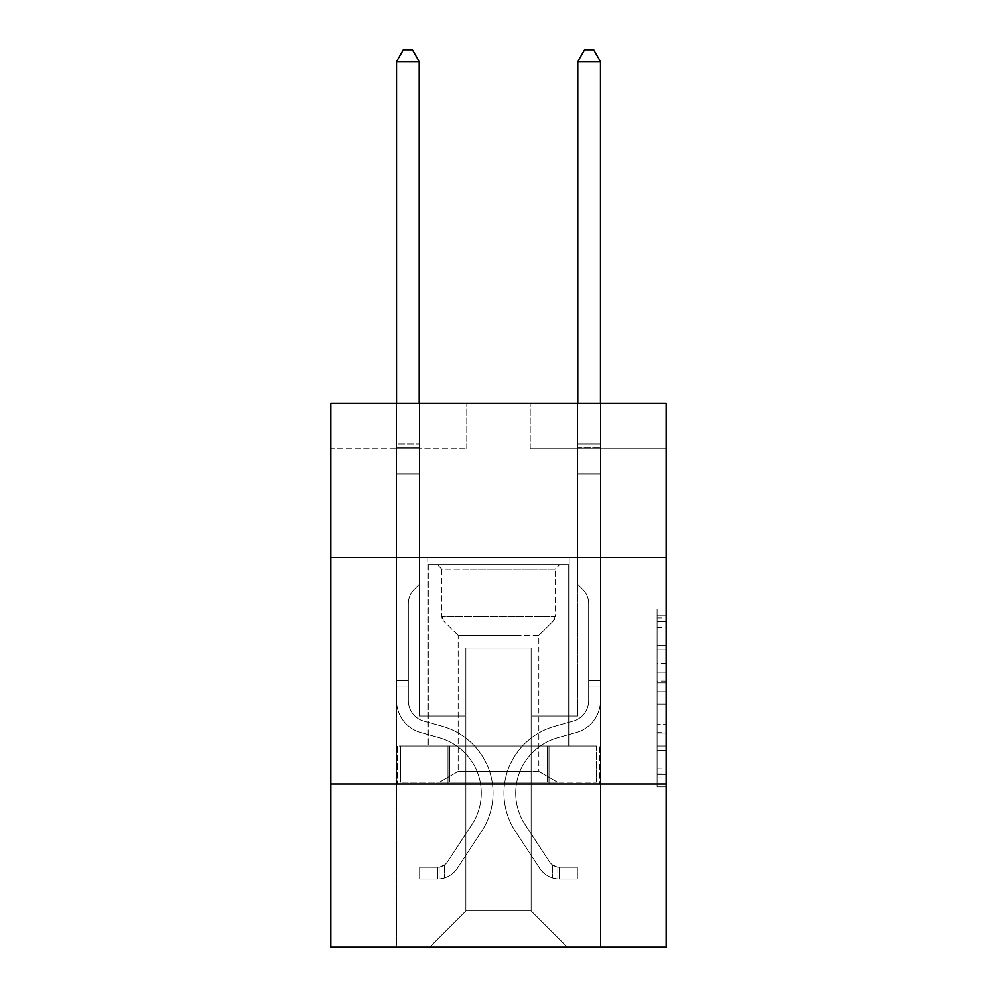 <?xml version="1.0" encoding="UTF-8"?>
<svg xmlns="http://www.w3.org/2000/svg" width="997" height="997" viewBox="0 0 997 997"><rect width="100%" height="100%" fill="white"/><g stroke="black" fill="none" stroke-linecap="round" stroke-linejoin="round"><path stroke-width="0.75" stroke-dasharray="4.99 3.74" d="M657.085 663.267L657.085 691.719L666.146 691.719L666.146 778.009L666.146 617.903L666.146 691.719L657.085 691.719L657.085 615.224L657.085 786.895L657.085 609.005L657.085 774.445L666.146 774.445L657.085 774.445L666.146 774.445L657.085 774.445L657.085 745.98L657.085 786.895L666.146 786.895L666.146 609.005L666.146 773.996L666.146 704.181L657.085 704.181L666.146 704.181L666.146 745.98L666.146 621.455L657.085 621.455L666.146 621.455L666.146 786.895L666.146 617.903L666.146 786.895L657.085 786.895L657.085 609.005L666.146 609.005L666.146 617.903L666.146 609.005L666.146 617.903L666.146 609.005L666.146 615.224L666.146 609.005L657.085 609.005L657.085 621.455L666.146 621.455L657.085 621.455L657.085 663.267L666.146 663.267M569.187 557.497L569.187 745.98L427.813 745.98L569.187 745.98L427.813 745.98L569.187 745.98L569.187 557.497L427.813 557.497L427.813 745.98L427.813 557.497L569.187 557.497M666.146 681.051L666.146 672.152L666.146 681.051L657.085 681.051L657.085 645.246L657.085 750.654L657.085 724.196L666.146 724.196L657.085 724.196L657.085 786.895L666.146 786.895L657.085 786.895L666.146 786.895L657.085 786.895L657.085 609.005L666.146 609.005L657.085 609.005L666.146 609.005L657.085 609.005L657.085 681.051L666.146 681.051M666.146 784.041L666.146 947.15L330.854 947.15L330.854 784.041L666.146 784.041L666.146 403.436L530.217 403.436L666.146 403.436L666.146 448.75L666.146 403.436L330.854 403.436L466.783 403.436L330.854 403.436L330.854 448.75L466.783 448.75L330.854 448.75L330.854 403.436L330.854 557.497L666.146 557.497L330.854 557.497L330.854 784.041L666.146 784.041L330.854 784.041M396.557 947.15L600.443 947.15L600.443 448.75L577.786 448.75L600.443 448.75L577.786 448.75L600.443 448.75L577.786 448.75L600.443 448.75L577.786 448.75L600.443 448.75L577.786 448.75L600.443 448.75L577.786 448.75L600.443 448.75L600.443 947.15L600.443 448.75L600.443 947.15L600.443 448.75L600.443 947.15L600.443 448.75L600.443 947.15L600.443 448.75L600.443 947.15L600.443 448.75L600.443 947.15L396.557 947.15L429.632 947.15L396.557 947.15L429.632 947.15L396.557 947.15L429.632 947.15L396.557 947.15L429.632 947.15L396.557 947.15L429.632 947.15L396.557 947.15L396.557 448.75L419.214 448.75L396.557 448.75L419.214 448.75L396.557 448.75L419.214 448.75L396.557 448.75L419.214 448.75L396.557 448.75L419.214 448.75L396.557 448.75L419.214 448.75L396.557 448.75L396.557 947.15M666.146 448.75L530.217 448.75L666.146 448.75M465.873 910.897L465.873 648.112L465.873 910.897L465.873 648.112L531.127 648.112L531.127 910.897L465.873 910.897L429.632 947.15L465.873 910.897L465.873 648.112L465.873 910.897L465.873 648.112L464.976 648.112L464.976 716.07L419.214 716.07L419.214 448.75L419.214 716.07L419.214 448.75L419.214 716.07L419.214 448.75L419.214 716.07L419.214 448.75L419.214 716.07L419.214 448.75L419.214 716.07L419.214 448.75L419.214 716.07L464.976 716.07L419.214 716.07L464.976 716.07L419.214 716.07L464.976 716.07L419.214 716.07L464.976 716.07L419.214 716.07L464.976 716.07L419.214 716.07L464.976 716.07L464.976 648.112L464.976 716.07L464.976 648.112L464.976 716.07L464.976 648.112L464.976 716.07L464.976 648.112L464.976 716.07L464.976 648.112L464.976 716.07L464.976 648.112L465.873 648.112L464.976 648.112L465.873 648.112L464.976 648.112L465.873 648.112L464.976 648.112L465.873 648.112L464.976 648.112L465.873 648.112L464.976 648.112L465.873 648.112L465.873 910.897L429.632 947.15L465.873 910.897L465.873 648.112L465.873 910.897L429.632 947.15L465.873 910.897L465.873 648.112L465.873 910.897L429.632 947.15L465.873 910.897L465.873 648.112L465.873 910.897L429.632 947.15L465.873 910.897L429.632 947.15L465.873 910.897L531.127 910.897L531.127 648.112L531.127 910.897L567.368 947.15L531.127 910.897L531.127 648.112L531.127 910.897L567.368 947.15L531.127 910.897L531.127 648.112L531.127 910.897L567.368 947.15L531.127 910.897L531.127 648.112L531.127 910.897L567.368 947.15L531.127 910.897L531.127 648.112L531.127 910.897L567.368 947.15L531.127 910.897L531.127 648.112L531.127 910.897L567.368 947.15L531.127 910.897L531.127 648.112L465.873 648.112L465.873 910.897L429.632 947.15L465.873 910.897M532.024 648.112L531.127 648.112L532.024 648.112L531.127 648.112L532.024 648.112L531.127 648.112L532.024 648.112L531.127 648.112L532.024 648.112L531.127 648.112L532.024 648.112L531.127 648.112L532.024 648.112L532.024 716.07L532.024 648.112M567.368 947.15L531.127 910.897L567.368 947.15M530.217 448.75L530.217 403.436L530.217 448.75M466.783 448.75L466.783 403.436L466.783 448.75M577.786 448.75L577.786 716.07L532.024 716.07L577.786 716.07L532.024 716.07L577.786 716.07L532.024 716.07L577.786 716.07L532.024 716.07L577.786 716.07L532.024 716.07L577.786 716.07L532.024 716.07L577.786 716.07L577.786 448.75M599.471 784.041L397.529 784.041L599.471 784.041L599.471 745.98L397.529 745.98L548.986 745.98L548.986 784.041L548.986 745.98L448.014 745.98L448.014 784.041L448.014 745.98L397.529 745.98L397.529 784.041L397.529 745.98L599.471 745.98L599.471 784.041M666.146 557.497L330.854 557.497M448.014 745.98L448.014 784.041L448.014 745.98M548.986 745.98L548.986 784.041L548.986 745.98M657.085 691.719L666.146 691.719L657.085 691.719M657.085 615.224L657.085 609.005L657.085 615.224L666.146 615.224L657.085 615.224M657.085 750.205L657.085 713.067L657.085 750.205L666.146 750.205L657.085 750.205M657.085 713.067L657.085 704.181L666.146 704.181L657.085 704.181L657.085 713.067L666.146 713.067L657.085 713.067M657.085 645.246L657.085 621.455L657.085 645.246L666.146 645.246L657.085 645.246M657.085 609.005L666.146 609.005L657.085 609.005L657.085 617.903L657.085 609.005L666.146 609.005M657.085 786.895L666.146 786.895L657.085 786.895L657.085 778.009L657.085 786.895M396.557 685.986L396.557 61.627L396.557 473.936L396.557 61.627L419.214 61.627L419.214 444.039L419.214 61.627L396.557 61.627L403.349 49.85L412.409 49.85L403.349 49.85L396.557 61.627L396.557 473.936L396.557 61.627L419.214 61.627L412.409 49.85L419.214 61.627L419.214 473.936L396.557 473.936L396.557 447.416L396.557 473.936L419.214 473.936L419.214 584.491L414.104 589.601A19.691 19.691 0 0 0 408.334 603.521A19.691 19.691 0 0 1 414.104 589.601L419.214 584.491L419.214 61.627L396.557 61.627L403.349 49.85L412.409 49.85L403.349 49.85L396.557 61.627L396.557 447.416L396.557 61.627L419.214 61.627L412.409 49.85L419.214 61.627L419.214 473.936L396.557 473.936L396.557 700.679A33.075 33.075 0 0 0 420.746 732.546A33.075 33.075 0 0 1 396.557 700.679L396.557 473.936L419.214 473.936L419.214 584.491L414.104 589.601A19.691 19.691 178.8 0 0 408.334 603.521A19.691 19.691 -1.2 0 1 414.104 589.601L419.214 584.491L419.214 61.627L396.557 61.627L403.349 49.85L412.409 49.85L403.349 49.85L396.557 61.627L396.557 700.679A33.075 33.075 178.8 0 0 420.746 732.546A33.075 33.075 0 0 1 396.557 700.679L396.557 473.936L419.214 473.936L419.214 584.491L414.104 589.601A19.691 19.691 178.8 0 0 408.334 603.521A19.691 19.691 -1.2 0 1 414.104 589.601L419.214 584.491L419.214 473.936L396.557 473.936L396.557 700.679A33.075 33.075 178.8 0 0 420.746 732.546A33.075 33.075 0 0 1 396.557 700.679L396.557 473.936L419.214 473.936L419.214 447.416L419.214 584.491L414.104 589.601A19.691 19.691 178.8 0 0 408.334 603.521A19.691 19.691 -1.2 0 1 414.104 589.601L419.214 584.491L419.214 473.936L396.557 473.936L396.557 700.679A33.075 33.075 178.8 0 0 420.746 732.546L439.191 737.68L420.746 732.546A33.075 33.075 -1.2 0 1 396.557 700.679L396.557 473.936L419.214 473.936L419.214 444.039L419.214 584.491L414.104 589.601A19.691 19.691 178.8 0 0 408.334 603.521A19.691 19.691 -1.2 0 1 414.104 589.601L419.214 584.491L419.214 473.936L396.557 473.936L396.557 700.679A33.075 33.075 178.8 0 0 420.746 732.546A33.075 33.075 -1.2 0 1 396.557 700.679L396.557 473.936L419.214 473.936L419.214 61.627L412.409 49.85L419.214 61.627L419.214 584.491L414.104 589.601A19.691 19.691 178.8 0 0 408.334 603.521A19.691 19.691 -1.2 0 1 414.104 589.601L419.214 584.491L419.214 473.936L396.557 473.936L396.557 700.679L396.557 685.986L408.334 685.986L408.334 680.552L396.557 680.552L408.334 680.552L408.334 700.679L408.334 603.521L408.334 700.679A21.298 21.298 0 0 0 423.912 721.192A21.298 21.298 0 0 1 408.334 700.679L408.334 603.521L408.334 700.679L408.334 680.552L396.557 680.552L408.334 680.552L408.334 700.679A21.298 21.298 178.8 0 0 423.912 721.192A21.298 21.298 0 0 1 408.334 700.679L408.334 603.521L408.334 700.679A21.298 21.298 178.8 0 0 423.912 721.192A21.298 21.298 0 0 1 408.334 700.679L408.334 603.521L408.334 700.679L408.334 680.552L396.557 680.552L408.334 680.552L408.334 700.679A21.298 21.298 178.8 0 0 423.912 721.192L442.356 726.339L423.912 721.192A21.298 21.298 -1.2 0 1 408.334 700.679L408.334 603.521L408.334 700.679A21.298 21.298 178.8 0 0 423.912 721.192A21.298 21.298 -1.2 0 1 408.334 700.679L408.334 603.521L408.334 700.679L408.334 685.986L396.557 685.986M437.783 879.005A24.015 24.015 0 0 0 457.411 868.163L481.701 831.137A69.329 69.329 0 0 0 442.356 726.339L423.912 721.192A21.298 21.298 -1.2 0 1 408.334 700.679A21.298 21.298 178.8 0 0 423.912 721.192L442.356 726.339L423.912 721.192A21.298 21.298 -1.2 0 1 408.334 700.679A21.298 21.298 -1.2 0 0 423.912 721.192A21.298 21.298 -1.2 0 1 408.334 700.679A21.298 21.298 -1.2 0 0 423.912 721.192L442.356 726.339A69.329 69.329 0 0 1 481.701 831.137A69.329 69.329 0 0 0 442.356 726.339L423.912 721.192A21.298 21.298 -1.2 0 1 408.334 700.679A21.298 21.298 -1.2 0 0 423.912 721.192L442.356 726.339L423.912 721.192A21.298 21.298 -1.2 0 1 408.334 700.679A21.298 21.298 -1.2 0 0 423.912 721.192A21.298 21.298 -1.2 0 1 408.334 700.679A21.298 21.298 -1.2 0 0 423.912 721.192L442.356 726.339L423.912 721.192A21.298 21.298 -1.2 0 1 408.334 700.679A21.298 21.298 -1.2 0 0 423.912 721.192L442.356 726.339A69.329 69.329 -1.2 0 1 481.701 831.137A69.329 69.329 0 0 0 442.356 726.339L423.912 721.192L442.356 726.339A69.329 69.329 -1.2 0 1 481.701 831.137L457.411 868.163L481.701 831.137A69.329 69.329 178.8 0 0 442.356 726.339L423.912 721.192L442.356 726.339A69.329 69.329 -1.2 0 1 481.701 831.137A69.329 69.329 178.8 0 0 442.356 726.339L423.912 721.192L442.356 726.339A69.329 69.329 -1.2 0 1 481.701 831.137A69.329 69.329 178.8 0 0 442.356 726.339L423.912 721.192L442.356 726.339A69.329 69.329 -1.2 0 1 481.701 831.137L457.411 868.163L481.701 831.137A69.329 69.329 178.8 0 0 442.356 726.339A69.329 69.329 178.8 0 1 481.701 831.137A69.329 69.329 178.8 0 0 442.356 726.339A69.329 69.329 178.8 0 1 481.701 831.137L457.411 868.163A24.015 24.015 0 0 1 444.587 877.883A24.015 24.015 0 0 0 457.411 868.163L481.701 831.137A69.329 69.329 178.8 0 0 442.356 726.339A69.329 69.329 178.8 0 1 481.701 831.137L457.411 868.163L481.701 831.137A69.329 69.329 178.8 0 0 442.356 726.339A69.329 69.329 178.8 0 1 481.701 831.137A69.329 69.329 178.8 0 0 442.356 726.339A69.329 69.329 178.8 0 1 481.701 831.137L457.411 868.163L481.701 831.137A69.329 69.329 178.8 0 0 442.356 726.339A69.329 69.329 178.8 0 1 481.701 831.137L457.411 868.163A24.015 24.015 -1.2 0 1 444.587 877.883C437.596 879.366 437.596 879.366 444.587 877.883C437.596 879.366 437.596 879.366 444.587 877.883A24.015 24.015 178.8 0 0 457.411 868.163L481.701 831.137L457.411 868.163A24.015 24.015 -1.2 0 1 444.587 877.883C437.596 879.366 437.596 879.366 444.587 877.883C437.596 879.366 437.596 879.366 444.587 877.883A24.015 24.015 178.8 0 0 457.411 868.163L481.701 831.137L457.411 868.163A24.015 24.015 -1.2 0 1 444.587 877.883C437.596 879.366 437.596 879.366 444.587 877.883C437.596 879.366 437.596 879.366 444.587 877.883A24.015 24.015 178.8 0 0 457.411 868.163L481.701 831.137L457.411 868.163A24.015 24.015 -1.2 0 1 444.587 877.883C437.596 879.366 437.596 879.366 444.587 877.883C437.596 879.366 437.596 879.366 444.587 877.883A24.015 24.015 178.8 0 0 457.411 868.163L481.701 831.137L457.411 868.163A24.015 24.015 -1.2 0 1 444.587 877.883C437.596 879.366 437.596 879.366 444.587 877.883C437.596 879.366 437.596 879.366 444.587 877.883A24.015 24.015 178.8 0 0 457.411 868.163A24.015 24.015 0 0 1 437.783 879.005L437.783 867.216A12.238 12.238 0 0 0 447.566 861.707L471.855 824.681A57.539 57.539 0 0 0 439.191 737.68L420.746 732.546A33.075 33.075 -1.2 0 1 396.557 700.679A33.075 33.075 178.8 0 0 420.746 732.546L439.191 737.68A57.539 57.539 0 0 1 471.855 824.681A57.539 57.539 0 0 0 439.191 737.68L420.746 732.546A33.075 33.075 -1.2 0 1 396.557 700.679A33.075 33.075 -1.2 0 0 420.746 732.546A33.075 33.075 -1.2 0 1 396.557 700.679A33.075 33.075 -1.2 0 0 420.746 732.546L439.191 737.68L420.746 732.546A33.075 33.075 -1.2 0 1 396.557 700.679A33.075 33.075 -1.2 0 0 420.746 732.546L439.191 737.68L420.746 732.546A33.075 33.075 -1.2 0 1 396.557 700.679A33.075 33.075 -1.2 0 0 420.746 732.546A33.075 33.075 -1.2 0 1 396.557 700.679A33.075 33.075 -1.2 0 0 420.746 732.546L439.191 737.68A57.539 57.539 -1.2 0 1 471.855 824.681A57.539 57.539 0 0 0 439.191 737.68L420.746 732.546A33.075 33.075 -1.2 0 1 396.557 700.679A33.075 33.075 -1.2 0 0 420.746 732.546L439.191 737.68A57.539 57.539 -1.2 0 1 471.855 824.681L447.566 861.707L471.855 824.681A57.539 57.539 178.8 0 0 439.191 737.68L420.746 732.546L439.191 737.68A57.539 57.539 -1.2 0 1 471.855 824.681A57.539 57.539 178.8 0 0 439.191 737.68L420.746 732.546L439.191 737.68A57.539 57.539 -1.2 0 1 471.855 824.681A57.539 57.539 178.8 0 0 439.191 737.68L420.746 732.546L439.191 737.68A57.539 57.539 -1.2 0 1 471.855 824.681L447.566 861.707L471.855 824.681A57.539 57.539 178.8 0 0 439.191 737.68A57.539 57.539 178.8 0 1 471.855 824.681A57.539 57.539 178.8 0 0 439.191 737.68A57.539 57.539 178.8 0 1 471.855 824.681L447.566 861.707A12.238 12.238 0 0 1 444.587 864.848C437.72 868.001 437.72 868.001 444.587 864.848C437.72 868.001 437.72 868.001 444.587 864.848A12.238 12.238 0 0 0 447.566 861.707L471.855 824.681A57.539 57.539 178.8 0 0 439.191 737.68A57.539 57.539 178.8 0 1 471.855 824.681L447.566 861.707L471.855 824.681A57.539 57.539 178.8 0 0 439.191 737.68A57.539 57.539 178.8 0 1 471.855 824.681A57.539 57.539 178.8 0 0 439.191 737.68A57.539 57.539 178.8 0 1 471.855 824.681L447.566 861.707L471.855 824.681A57.539 57.539 178.8 0 0 439.191 737.68A57.539 57.539 178.8 0 1 471.855 824.681L447.566 861.707A12.238 12.238 -1.2 0 1 444.587 864.848C437.72 868.001 437.72 868.001 444.587 864.848C437.72 868.001 437.72 868.001 444.587 864.848A12.238 12.238 178.8 0 0 447.566 861.707L471.855 824.681L447.566 861.707A12.238 12.238 -1.2 0 1 444.587 864.848C437.72 868.001 437.72 868.001 444.587 864.848C437.72 868.001 437.72 868.001 444.587 864.848A12.238 12.238 178.8 0 0 447.566 861.707L471.855 824.681L447.566 861.707A12.238 12.238 -1.2 0 1 444.587 864.848C437.72 868.001 437.72 868.001 444.587 864.848C437.72 868.001 437.72 868.001 444.587 864.848A12.238 12.238 178.8 0 0 447.566 861.707L471.855 824.681L447.566 861.707A12.238 12.238 -1.2 0 1 444.587 864.848C437.72 868.001 437.72 868.001 444.587 864.848C437.72 868.001 437.72 868.001 444.587 864.848A12.238 12.238 178.8 0 0 447.566 861.707L471.855 824.681L447.566 861.707A12.238 12.238 -1.2 0 1 444.587 864.848C437.72 868.001 437.72 868.001 444.587 864.848C437.72 868.001 437.72 868.001 444.587 864.848A12.238 12.238 178.8 0 0 447.566 861.707A12.238 12.238 0 0 1 437.783 867.216L437.783 879.005L419.662 879.005L437.783 879.005A24.015 24.015 178.8 0 0 457.411 868.163A24.015 24.015 178.8 0 1 437.783 879.005L437.783 867.216L419.662 867.228L437.783 867.216A12.238 12.238 178.8 0 0 447.566 861.707A12.238 12.238 178.8 0 1 437.783 867.216L437.783 879.005L419.662 879.005L419.662 867.228L419.662 879.005L437.783 879.005A24.015 24.015 178.8 0 0 457.411 868.163A24.015 24.015 178.8 0 1 437.783 879.005L437.783 867.216L419.662 867.228L437.783 867.216A12.238 12.238 178.8 0 0 447.566 861.707A12.238 12.238 178.8 0 1 437.783 867.216L437.783 879.005L419.662 879.005L419.662 867.228L419.662 879.005L437.783 879.005A24.015 24.015 178.8 0 0 457.411 868.163A24.015 24.015 178.8 0 1 437.783 879.005L437.783 867.216L419.662 867.228L437.783 867.216A12.238 12.238 178.8 0 0 447.566 861.707A12.238 12.238 178.8 0 1 437.783 867.216L437.783 879.005L419.662 879.005L419.662 867.228L419.662 879.005L437.783 879.005A24.015 24.015 178.8 0 0 457.411 868.163A24.015 24.015 178.8 0 1 437.783 879.005L437.783 867.216L419.662 867.228L437.783 867.216A12.238 12.238 178.8 0 0 447.566 861.707A12.238 12.238 178.8 0 1 437.783 867.216L437.783 879.005L419.662 879.005L419.662 867.228L419.662 879.005L437.783 879.005A24.015 24.015 178.8 0 0 457.411 868.163A24.015 24.015 178.8 0 1 437.783 879.005L437.783 867.216L419.662 867.228L437.783 867.216A12.238 12.238 178.8 0 0 447.566 861.707A12.238 12.238 178.8 0 1 437.783 867.216L437.783 879.005L419.662 879.005L419.662 867.228L419.662 879.005L437.783 879.005M600.443 685.986L600.443 61.627L600.443 473.936L600.443 61.627L577.786 61.627L577.786 444.039L577.786 61.627L600.443 61.627L593.651 49.85L584.591 49.85L593.651 49.85L600.443 61.627L600.443 473.936L600.443 61.627L577.786 61.627L584.591 49.85L577.786 61.627L577.786 473.936L600.443 473.936L600.443 447.416L600.443 473.936L577.786 473.936L577.786 584.491L582.896 589.601A19.691 19.691 0 0 1 588.666 603.521A19.691 19.691 0 0 0 582.896 589.601L577.786 584.491L577.786 61.627L600.443 61.627L593.651 49.85L584.591 49.85L593.651 49.85L600.443 61.627L600.443 447.416L600.443 61.627L577.786 61.627L584.591 49.85L577.786 61.627L577.786 473.936L600.443 473.936L600.443 700.679A33.075 33.075 0 0 1 576.254 732.546A33.075 33.075 0 0 0 600.443 700.679L600.443 473.936L577.786 473.936L577.786 584.491L582.896 589.601A19.691 19.691 -178.8 0 1 588.666 603.521A19.691 19.691 1.2 0 0 582.896 589.601L577.786 584.491L577.786 61.627L600.443 61.627L593.651 49.85L584.591 49.85L593.651 49.85L600.443 61.627L600.443 700.679A33.075 33.075 -178.8 0 1 576.254 732.546A33.075 33.075 0 0 0 600.443 700.679L600.443 473.936L577.786 473.936L577.786 584.491L582.896 589.601A19.691 19.691 -178.8 0 1 588.666 603.521A19.691 19.691 1.2 0 0 582.896 589.601L577.786 584.491L577.786 473.936L600.443 473.936L600.443 700.679A33.075 33.075 -178.8 0 1 576.254 732.546A33.075 33.075 0 0 0 600.443 700.679L600.443 473.936L577.786 473.936L577.786 447.416L577.786 584.491L582.896 589.601A19.691 19.691 -178.8 0 1 588.666 603.521A19.691 19.691 1.2 0 0 582.896 589.601L577.786 584.491L577.786 473.936L600.443 473.936L600.443 700.679A33.075 33.075 -178.8 0 1 576.254 732.546L557.809 737.68L576.254 732.546A33.075 33.075 1.2 0 0 600.443 700.679L600.443 473.936L577.786 473.936L577.786 444.039L577.786 584.491L582.896 589.601A19.691 19.691 -178.8 0 1 588.666 603.521A19.691 19.691 1.2 0 0 582.896 589.601L577.786 584.491L577.786 473.936L600.443 473.936L600.443 700.679A33.075 33.075 -178.8 0 1 576.254 732.546A33.075 33.075 1.2 0 0 600.443 700.679L600.443 473.936L577.786 473.936L577.786 61.627L584.591 49.85L577.786 61.627L577.786 584.491L582.896 589.601A19.691 19.691 -178.8 0 1 588.666 603.521A19.691 19.691 1.2 0 0 582.896 589.601L577.786 584.491L577.786 473.936L600.443 473.936L600.443 700.679L600.443 685.986L588.666 685.986L588.666 680.552L600.443 680.552L588.666 680.552L588.666 700.679L588.666 603.521L588.666 700.679A21.298 21.298 0 0 1 573.088 721.192A21.298 21.298 0 0 0 588.666 700.679L588.666 603.521L588.666 700.679L588.666 680.552L600.443 680.552L588.666 680.552L588.666 700.679A21.298 21.298 -178.8 0 1 573.088 721.192A21.298 21.298 0 0 0 588.666 700.679L588.666 603.521L588.666 700.679A21.298 21.298 -178.8 0 1 573.088 721.192A21.298 21.298 0 0 0 588.666 700.679L588.666 603.521L588.666 700.679L588.666 680.552L600.443 680.552L588.666 680.552L588.666 700.679A21.298 21.298 -178.8 0 1 573.088 721.192L554.644 726.339L573.088 721.192A21.298 21.298 1.2 0 0 588.666 700.679L588.666 603.521L588.666 700.679A21.298 21.298 -178.8 0 1 573.088 721.192A21.298 21.298 1.2 0 0 588.666 700.679L588.666 603.521L588.666 700.679L588.666 685.986L600.443 685.986M559.217 879.005A24.015 24.015 0 0 1 539.589 868.163L515.299 831.137A69.329 69.329 0 0 1 554.644 726.339L573.088 721.192A21.298 21.298 1.2 0 0 588.666 700.679A21.298 21.298 -178.8 0 1 573.088 721.192L554.644 726.339L573.088 721.192A21.298 21.298 1.2 0 0 588.666 700.679A21.298 21.298 1.2 0 1 573.088 721.192A21.298 21.298 1.2 0 0 588.666 700.679A21.298 21.298 1.2 0 1 573.088 721.192L554.644 726.339A69.329 69.329 0 0 0 515.299 831.137A69.329 69.329 0 0 1 554.644 726.339L573.088 721.192A21.298 21.298 1.2 0 0 588.666 700.679A21.298 21.298 1.2 0 1 573.088 721.192L554.644 726.339L573.088 721.192A21.298 21.298 1.2 0 0 588.666 700.679A21.298 21.298 1.2 0 1 573.088 721.192A21.298 21.298 1.2 0 0 588.666 700.679A21.298 21.298 1.2 0 1 573.088 721.192L554.644 726.339L573.088 721.192A21.298 21.298 1.2 0 0 588.666 700.679A21.298 21.298 1.2 0 1 573.088 721.192L554.644 726.339A69.329 69.329 1.2 0 0 515.299 831.137A69.329 69.329 0 0 1 554.644 726.339L573.088 721.192L554.644 726.339A69.329 69.329 1.2 0 0 515.299 831.137L539.589 868.163L515.299 831.137A69.329 69.329 -178.8 0 1 554.644 726.339L573.088 721.192L554.644 726.339A69.329 69.329 1.2 0 0 515.299 831.137A69.329 69.329 -178.8 0 1 554.644 726.339L573.088 721.192L554.644 726.339A69.329 69.329 1.2 0 0 515.299 831.137A69.329 69.329 -178.8 0 1 554.644 726.339L573.088 721.192L554.644 726.339A69.329 69.329 1.2 0 0 515.299 831.137L539.589 868.163L515.299 831.137A69.329 69.329 -178.8 0 1 554.644 726.339A69.329 69.329 -178.8 0 0 515.299 831.137A69.329 69.329 -178.8 0 1 554.644 726.339A69.329 69.329 -178.8 0 0 515.299 831.137L539.589 868.163A24.015 24.015 0 0 0 552.413 877.883A24.015 24.015 0 0 1 539.589 868.163L515.299 831.137A69.329 69.329 -178.8 0 1 554.644 726.339A69.329 69.329 -178.8 0 0 515.299 831.137L539.589 868.163L515.299 831.137A69.329 69.329 -178.8 0 1 554.644 726.339A69.329 69.329 -178.8 0 0 515.299 831.137A69.329 69.329 -178.8 0 1 554.644 726.339A69.329 69.329 -178.8 0 0 515.299 831.137L539.589 868.163L515.299 831.137A69.329 69.329 -178.8 0 1 554.644 726.339A69.329 69.329 -178.8 0 0 515.299 831.137L539.589 868.163A24.015 24.015 1.2 0 0 552.413 877.883C559.404 879.366 559.404 879.366 552.413 877.883C559.404 879.366 559.404 879.366 552.413 877.883A24.015 24.015 -178.8 0 1 539.589 868.163L515.299 831.137L539.589 868.163A24.015 24.015 1.2 0 0 552.413 877.883C559.404 879.366 559.404 879.366 552.413 877.883C559.404 879.366 559.404 879.366 552.413 877.883A24.015 24.015 -178.8 0 1 539.589 868.163L515.299 831.137L539.589 868.163A24.015 24.015 1.2 0 0 552.413 877.883C559.404 879.366 559.404 879.366 552.413 877.883C559.404 879.366 559.404 879.366 552.413 877.883A24.015 24.015 -178.8 0 1 539.589 868.163L515.299 831.137L539.589 868.163A24.015 24.015 1.2 0 0 552.413 877.883C559.404 879.366 559.404 879.366 552.413 877.883C559.404 879.366 559.404 879.366 552.413 877.883A24.015 24.015 -178.8 0 1 539.589 868.163L515.299 831.137L539.589 868.163A24.015 24.015 1.2 0 0 552.413 877.883C559.404 879.366 559.404 879.366 552.413 877.883C559.404 879.366 559.404 879.366 552.413 877.883A24.015 24.015 -178.8 0 1 539.589 868.163A24.015 24.015 0 0 0 559.217 879.005L559.217 867.216A12.238 12.238 0 0 1 549.434 861.707L525.145 824.681A57.539 57.539 0 0 1 557.809 737.68L576.254 732.546A33.075 33.075 1.2 0 0 600.443 700.679A33.075 33.075 -178.8 0 1 576.254 732.546L557.809 737.68A57.539 57.539 0 0 0 525.145 824.681A57.539 57.539 0 0 1 557.809 737.68L576.254 732.546A33.075 33.075 1.2 0 0 600.443 700.679A33.075 33.075 1.2 0 1 576.254 732.546A33.075 33.075 1.2 0 0 600.443 700.679A33.075 33.075 1.2 0 1 576.254 732.546L557.809 737.68L576.254 732.546A33.075 33.075 1.2 0 0 600.443 700.679A33.075 33.075 1.2 0 1 576.254 732.546L557.809 737.68L576.254 732.546A33.075 33.075 1.2 0 0 600.443 700.679A33.075 33.075 1.2 0 1 576.254 732.546A33.075 33.075 1.2 0 0 600.443 700.679A33.075 33.075 1.2 0 1 576.254 732.546L557.809 737.68A57.539 57.539 1.2 0 0 525.145 824.681A57.539 57.539 0 0 1 557.809 737.68L576.254 732.546A33.075 33.075 1.2 0 0 600.443 700.679A33.075 33.075 1.2 0 1 576.254 732.546L557.809 737.68A57.539 57.539 1.2 0 0 525.145 824.681L549.434 861.707L525.145 824.681A57.539 57.539 -178.8 0 1 557.809 737.68L576.254 732.546L557.809 737.68A57.539 57.539 1.2 0 0 525.145 824.681A57.539 57.539 -178.8 0 1 557.809 737.68L576.254 732.546L557.809 737.68A57.539 57.539 1.2 0 0 525.145 824.681A57.539 57.539 -178.8 0 1 557.809 737.68L576.254 732.546L557.809 737.68A57.539 57.539 1.2 0 0 525.145 824.681L549.434 861.707L525.145 824.681A57.539 57.539 -178.8 0 1 557.809 737.68A57.539 57.539 -178.8 0 0 525.145 824.681A57.539 57.539 -178.8 0 1 557.809 737.68A57.539 57.539 -178.8 0 0 525.145 824.681L549.434 861.707A12.238 12.238 0 0 0 552.413 864.848C559.28 868.001 559.28 868.001 552.413 864.848C559.28 868.001 559.28 868.001 552.413 864.848A12.238 12.238 0 0 1 549.434 861.707L525.145 824.681A57.539 57.539 -178.8 0 1 557.809 737.68A57.539 57.539 -178.8 0 0 525.145 824.681L549.434 861.707L525.145 824.681A57.539 57.539 -178.8 0 1 557.809 737.68A57.539 57.539 -178.8 0 0 525.145 824.681A57.539 57.539 -178.8 0 1 557.809 737.68A57.539 57.539 -178.8 0 0 525.145 824.681L549.434 861.707L525.145 824.681A57.539 57.539 -178.8 0 1 557.809 737.68A57.539 57.539 -178.8 0 0 525.145 824.681L549.434 861.707A12.238 12.238 1.2 0 0 552.413 864.848C559.28 868.001 559.28 868.001 552.413 864.848C559.28 868.001 559.28 868.001 552.413 864.848A12.238 12.238 -178.8 0 1 549.434 861.707L525.145 824.681L549.434 861.707A12.238 12.238 1.2 0 0 552.413 864.848C559.28 868.001 559.28 868.001 552.413 864.848C559.28 868.001 559.28 868.001 552.413 864.848A12.238 12.238 -178.8 0 1 549.434 861.707L525.145 824.681L549.434 861.707A12.238 12.238 1.2 0 0 552.413 864.848C559.28 868.001 559.28 868.001 552.413 864.848C559.28 868.001 559.28 868.001 552.413 864.848A12.238 12.238 -178.8 0 1 549.434 861.707L525.145 824.681L549.434 861.707A12.238 12.238 1.2 0 0 552.413 864.848C559.28 868.001 559.28 868.001 552.413 864.848C559.28 868.001 559.28 868.001 552.413 864.848A12.238 12.238 -178.8 0 1 549.434 861.707L525.145 824.681L549.434 861.707A12.238 12.238 1.2 0 0 552.413 864.848C559.28 868.001 559.28 868.001 552.413 864.848C559.28 868.001 559.28 868.001 552.413 864.848A12.238 12.238 -178.8 0 1 549.434 861.707A12.238 12.238 0 0 0 559.217 867.216L559.217 879.005L577.338 879.005L559.217 879.005A24.015 24.015 -178.8 0 1 539.589 868.163A24.015 24.015 -178.8 0 0 559.217 879.005L559.217 867.216L577.338 867.228L559.217 867.216A12.238 12.238 -178.8 0 1 549.434 861.707A12.238 12.238 -178.8 0 0 559.217 867.216L559.217 879.005L577.338 879.005L577.338 867.228L577.338 879.005L559.217 879.005A24.015 24.015 -178.8 0 1 539.589 868.163A24.015 24.015 -178.8 0 0 559.217 879.005L559.217 867.216L577.338 867.228L559.217 867.216A12.238 12.238 -178.8 0 1 549.434 861.707A12.238 12.238 -178.8 0 0 559.217 867.216L559.217 879.005L577.338 879.005L577.338 867.228L577.338 879.005L559.217 879.005A24.015 24.015 -178.8 0 1 539.589 868.163A24.015 24.015 -178.8 0 0 559.217 879.005L559.217 867.216L577.338 867.228L559.217 867.216A12.238 12.238 -178.8 0 1 549.434 861.707A12.238 12.238 -178.8 0 0 559.217 867.216L559.217 879.005L577.338 879.005L577.338 867.228L577.338 879.005L559.217 879.005A24.015 24.015 -178.8 0 1 539.589 868.163A24.015 24.015 -178.8 0 0 559.217 879.005L559.217 867.216L577.338 867.228L559.217 867.216A12.238 12.238 -178.8 0 1 549.434 861.707A12.238 12.238 -178.8 0 0 559.217 867.216L559.217 879.005L577.338 879.005L577.338 867.228L577.338 879.005L559.217 879.005A24.015 24.015 -178.8 0 1 539.589 868.163A24.015 24.015 -178.8 0 0 559.217 879.005L559.217 867.216L577.338 867.228L559.217 867.216A12.238 12.238 -178.8 0 1 549.434 861.707A12.238 12.238 -178.8 0 0 559.217 867.216L559.217 879.005L577.338 879.005L577.338 867.228L577.338 879.005L559.217 879.005M529.083 564.738L437.334 564.738L529.083 564.738M470.185 569.275L555.142 569.275L470.185 569.275M527.949 782.221L439.602 782.221L527.949 782.221M518.664 771.504L458.171 771.504L518.664 771.504M518.664 635.425L458.171 635.425L518.664 635.425M533.619 564.738L428.274 564.738L533.619 564.738M533.619 745.98L428.274 745.98L533.619 745.98M547.415 745.98L400.669 745.98L596.331 745.98L547.415 745.98L547.415 782.221L400.669 782.221L596.331 782.221L400.669 782.221L547.415 782.221L547.415 745.98L596.331 745.98L596.331 782.221L596.331 745.98L449.585 745.98L449.585 782.221L449.585 745.98L400.669 745.98L400.669 782.221L400.669 745.98L547.415 745.98L547.415 782.221L547.415 745.98M441.858 569.275L437.334 564.738L559.666 564.738L437.334 564.738L441.858 569.275L555.142 569.275L559.666 564.738L555.142 569.275L441.858 569.275L441.858 616.482L555.142 616.482L555.142 569.275L555.142 616.482L441.858 616.482L555.142 616.482L441.858 616.482L443.727 620.969A6.343 6.343 0 0 1 441.858 616.482L441.858 569.275M538.829 771.504L557.398 782.221L439.602 782.221L557.398 782.221L538.829 771.504L458.171 771.504L439.602 782.221L458.171 771.504L538.829 771.504L538.829 635.425L553.273 620.969A6.343 6.343 0 0 0 555.142 616.482L553.273 620.969L443.727 620.969L553.273 620.969L443.727 620.969L553.273 620.969L538.829 635.425L458.171 635.425L458.171 771.504L458.171 635.425L538.829 635.425L538.829 771.504M458.171 635.425L443.727 620.969L458.171 635.425M428.274 564.738L568.726 564.738L568.726 745.98L428.274 745.98L568.726 745.98L568.726 564.738L428.274 564.738L428.274 745.98L428.274 564.738M449.585 745.98L449.585 782.221L449.585 745.98M396.557 403.436L396.557 61.627L419.214 61.627L396.557 61.627L403.349 49.85L412.409 49.85L403.349 49.85L396.557 61.627L396.557 444.039L396.557 61.627L419.214 61.627L412.409 49.85L419.214 61.627L419.214 444.039L419.214 61.627L396.557 61.627L403.349 49.85L412.409 49.85L403.349 49.85L396.557 61.627L419.214 61.627L412.409 49.85L419.214 61.627L419.214 403.436M419.662 867.228L437.334 867.228L419.662 867.228L419.662 879.005L419.662 867.228M396.557 444.039L396.557 447.416L396.557 444.039L419.214 444.039L396.557 444.039M444.587 877.883C437.596 879.366 437.596 879.366 444.587 877.883C437.596 879.366 437.596 879.366 444.587 877.883L444.587 864.848L444.587 877.883M419.214 61.627L412.409 49.85L403.349 49.85L396.557 61.627M577.786 403.436L577.786 444.039L600.443 444.039L577.786 444.039L600.443 444.039L577.786 444.039L600.443 444.039L577.786 444.039L600.443 444.039L577.786 444.039L600.443 444.039L577.786 444.039L600.443 444.039L577.786 444.039L577.786 447.416L577.786 61.627L584.591 49.85L577.786 61.627L600.443 61.627L577.786 61.627L600.443 61.627L593.651 49.85L584.591 49.85L593.651 49.85L600.443 61.627L600.443 444.039L600.443 61.627L577.786 61.627L584.591 49.85L577.786 61.627L577.786 444.039L577.786 61.627L600.443 61.627L593.651 49.85L584.591 49.85L593.651 49.85L600.443 61.627L600.443 403.436M577.338 867.228L559.666 867.228L577.338 867.228L577.338 879.005L577.338 867.228M552.413 877.883C559.404 879.366 559.404 879.366 552.413 877.883C559.404 879.366 559.404 879.366 552.413 877.883L552.413 864.848L552.413 877.883M577.786 447.416L577.786 473.936L577.786 447.416L600.443 447.416L577.786 447.416M600.443 61.627L593.651 49.85L584.591 49.85L577.786 61.627M657.085 745.98L666.146 745.98L657.085 745.98M657.085 732.645L666.146 732.645M657.085 649.919L666.146 649.919L657.085 649.919M657.085 617.903L666.146 617.903M657.085 778.009L666.146 778.009M657.085 768.213L666.146 768.213M657.085 627.686L666.146 627.686M657.085 682.833L666.146 682.833L657.085 682.833M657.085 733.082L666.146 733.082L657.085 733.082M657.085 750.654L666.146 750.654L657.085 750.654M657.085 672.152L666.146 672.152L657.085 672.152M396.557 447.416L419.214 447.416L396.557 447.416M657.085 773.996L666.146 773.996M657.085 774.445L666.146 774.445M657.085 621.455L666.146 621.455M439.141 867.091L439.141 878.943L439.141 867.091M557.859 867.091L557.859 878.943L557.859 867.091"/><path stroke-width="1.5" d="M666.146 557.497L666.146 403.436L330.854 403.436L330.854 557.497L666.146 557.497L666.146 947.15L330.854 947.15L330.854 557.497M666.146 784.041L330.854 784.041M419.214 403.436L419.214 61.627L396.557 61.627L396.557 403.436M396.557 61.627L403.349 49.85L412.409 49.85L419.214 61.627M600.443 403.436L600.443 61.627L577.786 61.627L577.786 403.436M577.786 61.627L584.591 49.85L593.651 49.85L600.443 61.627"/></g></svg>
